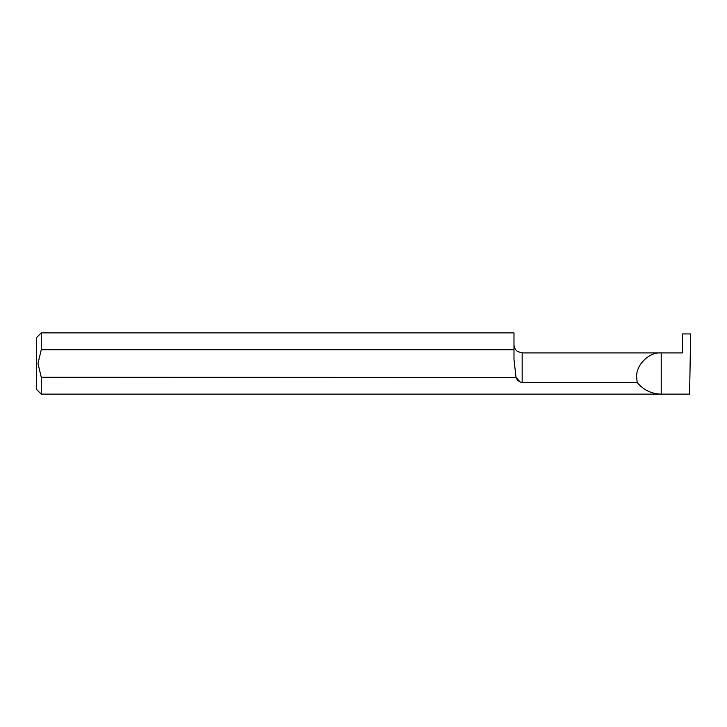 <?xml version="1.0" encoding="UTF-8"?>
<svg xmlns="http://www.w3.org/2000/svg" width="727" height="727" viewBox="0 0 727 727"><rect width="100%" height="100%" fill="white"/><g stroke="black" fill="none" stroke-linecap="round" stroke-linejoin="round"><path stroke-width="1.09" d="M520.223 382.093L516.07 377.44C517.051 380.239 519.087 381.929 522.168 382.511L637.197 382.511L636.67 377.44C635.571 365.299 649.066 351.804 661.207 352.904L682.308 352.904M682.635 352.904L682.308 333.929L690.65 333.929L689.596 394.125L41.257 394.125L41.257 377.268L516.07 377.44M515.997 377.268L513.989 359.483L513.989 349.732L41.257 349.732L37.986 363.5L41.257 377.268M41.257 394.125L36.35 389.218L36.35 337.782L41.257 332.875L41.257 349.732M689.596 394.125L661.207 394.125C651.447 393.889 643.44 390.017 637.197 382.511M41.257 332.875L513.989 332.875L513.989 349.732M661.207 394.125L661.207 352.904L522.168 352.904L517.679 351.559C515.298 349.896 514.071 347.615 513.989 344.725M522.168 382.511L522.168 352.904"/></g></svg>
